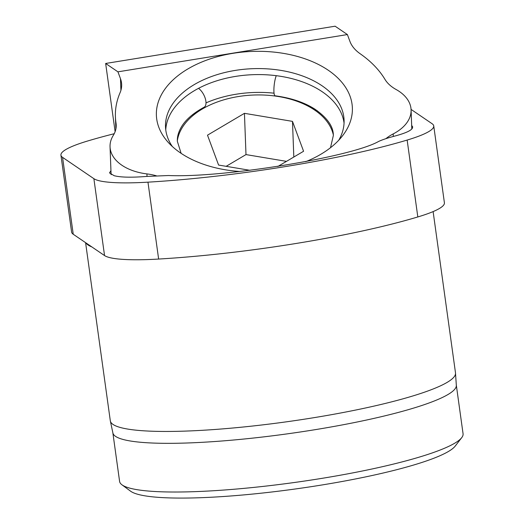 <?xml version="1.0" encoding="UTF-8"?>
<svg xmlns="http://www.w3.org/2000/svg" width="524" height="524" viewBox="0 0 524 524"><rect width="100%" height="100%" fill="white"/><g stroke="black" fill="none" stroke-linecap="round" stroke-linejoin="round"><path stroke-width="0.79" d="M114.219 133.718A217.054 31.414 -7.9 0 0 87.528 141.035A104.603 15.144 172.1 0 0 60.935 155.176A104.603 15.144 172.1 0 0 62.566 157.364L73.236 234.254L85.982 242.926A174.25 25.224 -7.9 0 0 91.798 246.889L104.545 255.561A104.603 15.144 -7.9 0 0 158.634 259.053A217.054 31.414 -7.9 0 0 296.23 243.45A217.054 31.414 -7.9 0 0 417.818 216.949A104.603 15.144 172.1 0 0 444.411 202.808L433.741 125.917A104.603 15.144 172.1 0 1 407.148 140.065L417.818 216.949M62.566 157.364L93.875 178.671A104.603 15.144 -7.9 0 0 147.965 182.162A217.054 31.414 -7.9 0 0 285.567 166.56A217.054 31.414 -7.9 0 0 407.148 140.065M85.589 242.658L110.309 420.792A174.25 25.224 -7.9 0 0 110.413 421.309A174.25 25.224 -7.9 0 0 313.588 417.733A174.25 25.224 -7.9 0 0 455.533 373.422A174.25 25.224 -7.9 0 0 455.5 372.898L433.119 211.591M456.306 385.068A173.379 25.093 -7.9 0 1 315.107 429.68A173.379 25.093 -7.9 0 1 112.843 432.726L119.596 481.418A173.379 25.093 -7.9 0 0 121.948 484.798A173.379 25.093 -7.9 0 0 321.867 478.366A173.379 25.093 -7.9 0 0 461.723 437.651A173.379 25.093 -7.9 0 0 463.065 433.754L456.306 385.068L455.533 373.422M121.948 484.798L130.581 491.185A165.623 23.973 -7.9 0 0 321.553 485.041A165.623 23.973 -7.9 0 0 455.153 446.147L461.723 437.651M411.058 109.405L432.11 123.73A104.603 15.144 172.1 0 1 433.741 125.917M411.668 125.433L412.689 126.906L412.375 128.157C411.124 130.633 405.196 133.293 394.579 136.129C387.957 137.864 382.664 139.626 378.708 141.395C351.231 157.148 222.877 178.003 168.604 175.52L146.353 176.45C133.096 177.492 123.153 177.413 116.518 176.221L114.265 175.756L109.483 172.9L110.944 170.686M73.236 234.254A104.603 15.144 172.1 0 1 71.605 232.067L60.935 155.176M85.982 242.926L91.798 246.889M274.045 93.18A89.349 54.85 -2.2 0 0 235.99 94.248A89.349 54.85 -2.2 0 0 206.004 102.881M305.761 161.654A98.067 60.201 -2.2 0 0 342.925 135.297A98.067 60.201 -2.2 0 0 252.077 51.431A98.067 60.201 -2.2 0 0 167.798 141.893A98.067 60.201 -2.2 0 0 239.737 171.479M156.362 175.795A43.584 26.757 177.8 0 0 146.923 173.909A47.946 29.429 177.8 0 1 110.047 146.805A47.946 29.429 177.8 0 1 113.276 135.402A43.584 26.757 177.8 0 0 116.21 125.033A43.584 26.757 177.8 0 0 116.02 123.075A139.037 85.347 177.8 0 1 115.411 116.819A139.037 85.347 177.8 0 1 120.048 92.768A47.946 29.429 -2.2 0 0 121.647 84.475A47.946 29.429 -2.2 0 0 120.481 78.692L117.933 71.834L347.392 34.558L349.934 41.416A47.946 29.429 177.8 0 0 360.185 53.762A139.037 85.347 -2.2 0 1 384.976 79.386A43.584 26.757 -2.2 0 0 396.046 89.466A47.946 29.429 -2.2 0 1 411.085 109.857L411.805 129.015M411.085 109.857A47.946 29.429 -2.2 0 1 393.203 133.908A43.584 26.757 -2.2 0 0 385.913 138.657M347.392 34.558L335.111 26.2L105.652 63.47L115.116 131.675M117.933 71.834L105.652 63.47M344.058 123.133A89.349 54.85 -2.2 0 0 252.954 74.683A89.349 54.85 -2.2 0 0 165.754 129.854M338.766 140.209A89.349 54.85 -2.2 0 0 344.078 120.134A89.349 54.85 -2.2 0 0 252.725 68.683A89.349 54.85 -2.2 0 0 165.505 126.86A89.349 54.85 -2.2 0 0 172.317 146.484M317.262 110.754A85.949 52.76 -2.2 0 0 308.21 106.018L303.475 103.883A78.554 48.221 -2.2 0 0 238.217 96.567A78.554 48.221 -2.2 0 0 204.773 107.603A78.554 48.221 -2.2 0 0 177.341 140.694M333.323 134.819A78.554 48.221 -2.2 0 0 303.475 103.883M249.968 170.313L218.593 165.06L207.497 135.172L244.439 113.328L292.477 121.372L303.579 151.259L277.818 166.488M204.773 107.603L200.214 110.086A85.949 52.76 -2.2 0 0 191.542 115.496M286.484 161.366L245.992 154.587L244.439 113.328M293.82 157.023L292.477 121.372M226.145 166.324L245.992 154.587M330.5 147.716L333.356 135.461C333.408 126.566 327.29 117.821 314.996 109.221C304.437 102.435 291.161 97.968 275.166 95.807A11.292 2.319 -82.8 0 1 273.908 91.405A11.292 2.319 -82.8 0 1 276.253 75.698M181.121 153.342L177.354 141.342C177.125 136.902 178.383 132.251 181.134 127.378C185.306 120.016 192.963 113.295 204.105 107.23A11.292 5.476 -117.7 0 0 205.998 102.435A11.292 5.476 -117.7 0 0 198.517 88.327M147.965 182.162L158.634 259.053M93.875 178.671L104.545 255.561M393.203 133.908L393.295 136.469M116.02 123.075L116.171 126.998M146.923 173.909L147.015 176.398M120.481 78.692L120.92 90.338M112.843 432.726L110.413 421.309M115.411 116.819L115.87 129.061M110.047 146.805L111.095 174.721"/></g></svg>
